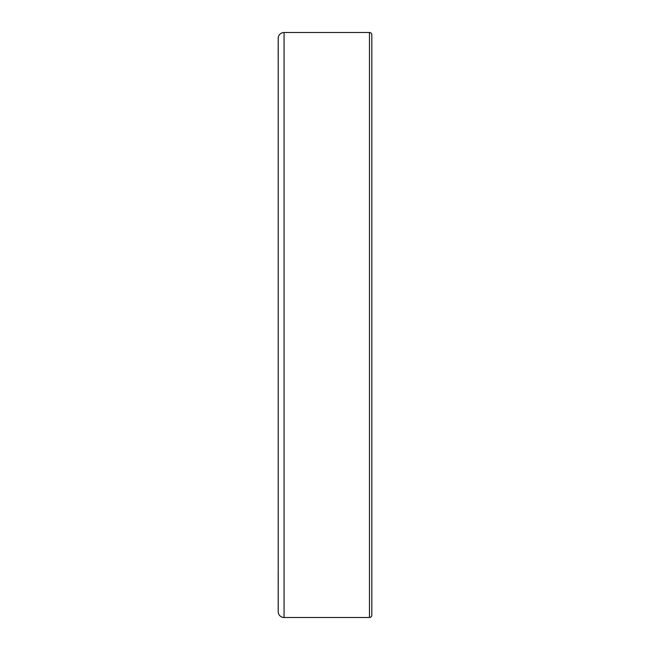 <?xml version="1.0" encoding="UTF-8"?>
<svg xmlns="http://www.w3.org/2000/svg" width="650" height="650" viewBox="0 0 650 650"><rect width="100%" height="100%" fill="white"/><g stroke="black" fill="none" stroke-linecap="round" stroke-linejoin="round"><path stroke-width="0.97" d="M278.216 38.35L278.216 611.65A5.85 5.85 0 0 0 284.066 617.5L369.476 617.5A2.34 2.34 0 0 0 371.816 615.16L371.816 34.84A2.34 2.34 0 0 0 369.476 32.5L284.066 32.5A5.85 5.85 0 0 0 278.216 38.35M278.216 610.959L278.184 572.845M278.216 39.504L278.184 57.631M278.216 591.849L278.184 573.877M278.216 595.473L278.184 594.693M278.216 597.447L278.184 596.83M278.216 607.108L278.184 606.003M278.216 610.22L278.184 609.017M369.476 32.5L369.476 617.5M284.066 32.5L284.066 617.5"/></g></svg>
